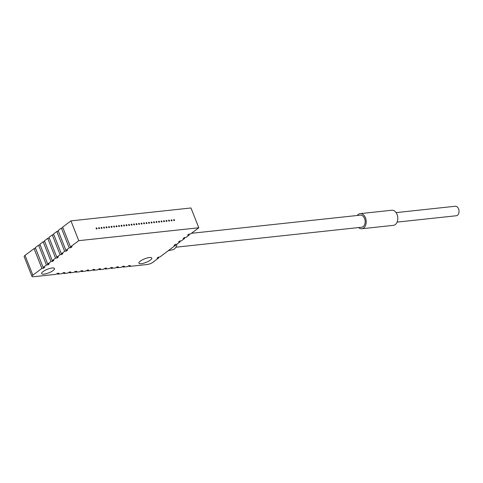 <?xml version="1.0" encoding="UTF-8"?>
<svg xmlns="http://www.w3.org/2000/svg" width="483" height="483" viewBox="0 0 483 483"><rect width="100%" height="100%" fill="white"/><g stroke="black" fill="none" stroke-linecap="round" stroke-linejoin="round"><path stroke-width="0.72" d="M62.959 227.898L61.371 228.073L69.208 247.857L70.784 247.688L72.058 246.728L70.482 246.904L78.771 240.673L198.809 227.765L190.519 233.995L188.938 234.164L187.664 235.118L189.245 234.949L185.967 237.413L184.385 237.588L183.111 238.542L184.693 238.373L181.409 240.836L179.833 241.005L178.559 241.965L180.135 241.796L179.827 241.011M180.135 241.796L176.856 244.259L175.281 244.428L174.001 245.388L175.583 245.219L159.915 256.992L158.333 257.161L157.06 258.121L158.641 257.946L158.327 257.167M129.027 266.471L130.301 265.511L128.726 265.68L129.027 266.471L147.194 264.515A4.341 1.195 158.4 0 0 152.9 262.263L158.641 257.946M128.726 265.68L127.452 266.64L123.074 267.111L124.354 266.151L122.773 266.32L121.499 267.28L117.127 267.751L118.401 266.791L116.82 266.96L115.546 267.92L111.175 268.391L112.448 267.431L110.873 267.6L109.593 268.56L105.222 269.031L106.495 268.071L104.92 268.24L103.646 269.2L99.269 269.671L100.549 268.711L98.967 268.88L97.693 269.84L93.322 270.311L94.596 269.351L93.014 269.52L91.74 270.48L87.369 270.951L88.643 269.991L87.067 270.16L85.787 271.12L81.416 271.591L82.69 270.631L81.114 270.8L79.84 271.76L75.463 272.231L76.743 271.271L75.161 271.44L73.887 272.4L69.516 272.871L70.79 271.911L69.208 272.08L67.934 273.04L63.563 273.511L64.837 272.551L63.261 272.72L61.981 273.68L57.61 274.151L58.884 273.191L57.308 273.36L56.034 274.32L33.472 276.747A4.341 1.195 158.4 0 1 31.987 276.427A4.341 1.195 158.4 0 1 32.862 275.171L25.025 255.38L34.045 248.606L41.882 268.391L32.862 275.171M41.882 268.391L43.458 268.222L44.732 267.262L43.156 267.437L35.319 247.646L38.598 245.183L46.434 264.968L43.156 267.437M46.434 264.968L48.016 264.799L49.29 263.845L47.708 264.014L39.872 244.223L43.156 241.76L50.987 261.551L47.708 264.014M50.987 261.551L52.569 261.375L53.842 260.422L52.261 260.591L44.43 240.8L47.708 238.336L55.545 258.127L52.261 260.591M55.545 258.127L57.121 257.958L58.395 256.998L56.819 257.167L48.982 237.376L52.261 234.913L60.097 254.704L56.819 257.167M60.097 254.704L61.673 254.535L62.953 253.575L61.371 253.744L53.535 233.959L56.819 231.496L64.65 251.281L61.371 253.744M64.65 251.281L66.231 251.112L67.505 250.152L65.923 250.321L58.093 230.536L61.371 228.073M69.208 247.857L65.923 250.321M52.14 268.005A6.943 1.914 -21.6 0 1 54.519 268.512A6.943 1.914 -21.6 0 1 51.174 271.742A6.943 1.914 -21.6 0 1 43.977 274.139A6.943 1.914 -21.6 0 1 41.604 273.626A6.943 1.914 -21.6 0 1 44.943 270.402A6.943 1.914 -21.6 0 1 52.14 268.005M149.434 257.542A6.943 1.914 -21.6 0 1 151.813 258.055A6.943 1.914 -21.6 0 1 148.468 261.279A6.943 1.914 -21.6 0 1 141.271 263.676A6.943 1.914 -21.6 0 1 138.899 263.169A6.943 1.914 -21.6 0 1 142.237 259.939A6.943 1.914 -21.6 0 1 149.434 257.542M175.583 245.219L175.275 244.434M70.482 246.904L62.645 227.113L70.935 220.882L190.972 207.974L198.809 227.765M58.401 231.321L56.819 231.496M53.848 234.744L52.261 234.913M49.296 238.167L47.708 238.336M44.738 241.591L43.156 241.76M40.186 245.014L38.598 245.183M35.633 248.431L34.045 248.606M31.987 276.427L24.15 256.636A4.341 1.195 -21.6 0 1 25.025 255.38M184.693 238.373L184.379 237.588M189.245 234.949L188.931 234.164M78.771 240.673L70.935 220.882M96.346 227.928A0.574 0.392 -126.9 0 1 96.757 228.96A0.574 0.392 -126.9 0 1 96.346 227.928M98.846 227.662A0.574 0.392 -126.9 0 1 99.257 228.688A0.574 0.392 -126.9 0 1 98.846 227.662M101.345 227.39A0.574 0.392 -126.9 0 1 101.756 228.423A0.574 0.392 -126.9 0 1 101.345 227.39M103.845 227.125A0.574 0.392 -126.9 0 1 104.256 228.151A0.574 0.392 -126.9 0 1 103.845 227.125M106.351 226.853A0.574 0.392 -126.9 0 1 106.755 227.885A0.574 0.392 -126.9 0 1 106.351 226.853M108.85 226.587A0.574 0.392 -126.9 0 1 109.255 227.614A0.574 0.392 -126.9 0 1 108.85 226.587M111.35 226.316A0.574 0.392 -126.9 0 1 111.754 227.348A0.574 0.392 -126.9 0 1 111.35 226.316M113.849 226.05A0.574 0.392 -126.9 0 1 114.254 227.076A0.574 0.392 -126.9 0 1 113.849 226.05M116.349 225.778A0.574 0.392 -126.9 0 1 116.753 226.811A0.574 0.392 -126.9 0 1 116.349 225.778M118.848 225.513A0.574 0.392 -126.9 0 1 119.253 226.539A0.574 0.392 -126.9 0 1 118.848 225.513M121.348 225.241A0.574 0.392 -126.9 0 1 121.752 226.273A0.574 0.392 -126.9 0 1 121.348 225.241M123.847 224.975A0.574 0.392 -126.9 0 1 124.252 226.002A0.574 0.392 -126.9 0 1 123.847 224.975M126.347 224.704A0.574 0.392 -126.9 0 1 126.751 225.736A0.574 0.392 -126.9 0 1 126.347 224.704M128.846 224.438A0.574 0.392 -126.9 0 1 129.251 225.464A0.574 0.392 -126.9 0 1 128.846 224.438M131.346 224.166A0.574 0.392 -126.9 0 1 131.75 225.199A0.574 0.392 -126.9 0 1 131.346 224.166M133.845 223.901A0.574 0.392 -126.9 0 1 134.25 224.927A0.574 0.392 -126.9 0 1 133.845 223.901M136.345 223.629A0.574 0.392 -126.9 0 1 136.749 224.655A0.574 0.392 -126.9 0 1 136.345 223.629M138.844 223.363A0.574 0.392 -126.9 0 1 139.249 224.39A0.574 0.392 -126.9 0 1 138.844 223.363M141.344 223.092A0.574 0.392 -126.9 0 1 141.748 224.118A0.574 0.392 -126.9 0 1 141.344 223.092M143.843 222.826A0.574 0.392 -126.9 0 1 144.248 223.852A0.574 0.392 -126.9 0 1 143.843 222.826M146.343 222.554A0.574 0.392 -126.9 0 1 146.747 223.581A0.574 0.392 -126.9 0 1 146.343 222.554M148.842 222.289A0.574 0.392 -126.9 0 1 149.247 223.315A0.574 0.392 -126.9 0 1 148.842 222.289M151.342 222.017A0.574 0.392 -126.9 0 1 151.747 223.043A0.574 0.392 -126.9 0 1 151.342 222.017M153.842 221.751A0.574 0.392 -126.9 0 1 154.246 222.778A0.574 0.392 -126.9 0 1 153.842 221.751M156.341 221.48A0.574 0.392 -126.9 0 1 156.746 222.506A0.574 0.392 -126.9 0 1 156.341 221.48M158.841 221.208A0.574 0.392 -126.9 0 1 159.245 222.24A0.574 0.392 -126.9 0 1 158.841 221.208M161.34 220.942A0.574 0.392 -126.9 0 1 161.745 221.969A0.574 0.392 -126.9 0 1 161.34 220.942M163.84 220.671A0.574 0.392 -126.9 0 1 164.25 221.703A0.574 0.392 -126.9 0 1 163.84 220.671M166.339 220.405A0.574 0.392 -126.9 0 1 166.75 221.431A0.574 0.392 -126.9 0 1 166.339 220.405M168.839 220.133A0.574 0.392 -126.9 0 1 169.249 221.166A0.574 0.392 -126.9 0 1 168.839 220.133M171.338 219.868A0.574 0.392 -126.9 0 1 171.749 220.894A0.574 0.392 -126.9 0 1 171.338 219.868M173.838 219.596A0.574 0.392 -126.9 0 1 174.248 220.628A0.574 0.392 -126.9 0 1 173.838 219.596M63.726 229.836L70.784 247.688M59.168 233.259L66.231 251.112M54.615 236.682L61.673 254.535M57.121 257.958L50.057 240.105M52.569 261.375L45.499 243.529M48.016 264.799L40.952 246.946M43.458 268.222L36.394 250.375M57.302 273.366L57.61 274.151M63.255 272.726L63.563 273.511M69.202 272.086L69.516 272.871M75.155 271.446L75.463 272.231M81.108 270.806L81.416 271.591M87.061 270.166L87.369 270.951M93.008 269.526L93.322 270.311M98.961 268.886L99.269 269.671M104.914 268.246L105.222 269.031M110.867 267.606L111.175 268.391M116.814 266.966L117.127 267.751M122.767 266.326L123.074 267.111M176.965 244.181A8.247 5.621 83.9 0 1 172.781 249.705L168.265 250.719M191.419 233.313L360.354 215.152A6.08 4.142 83.9 0 1 364.574 218.509A6.08 4.142 83.9 0 1 361.652 227.233L175.897 247.211M358.567 227.565A7.595 5.174 -96.1 0 0 361.815 228.743A7.595 5.174 -96.1 0 0 363.693 227.982A7.595 5.174 -96.1 0 0 365.903 219.204A7.595 5.174 -96.1 0 0 360.191 213.637A7.595 5.174 -96.1 0 0 358.314 214.404A7.595 5.174 -96.1 0 0 357.269 215.484M360.191 213.637L391.779 210.244A7.595 5.174 83.9 0 1 397.491 215.804A7.595 5.174 83.9 0 1 395.281 224.583A7.595 5.174 83.9 0 1 393.404 225.35L361.815 228.743M396.084 212.617L455.264 206.253A4.776 3.254 83.9 0 1 458.85 209.749A4.776 3.254 83.9 0 1 457.461 215.267A4.776 3.254 83.9 0 1 456.284 215.75L397.104 222.114"/></g></svg>

